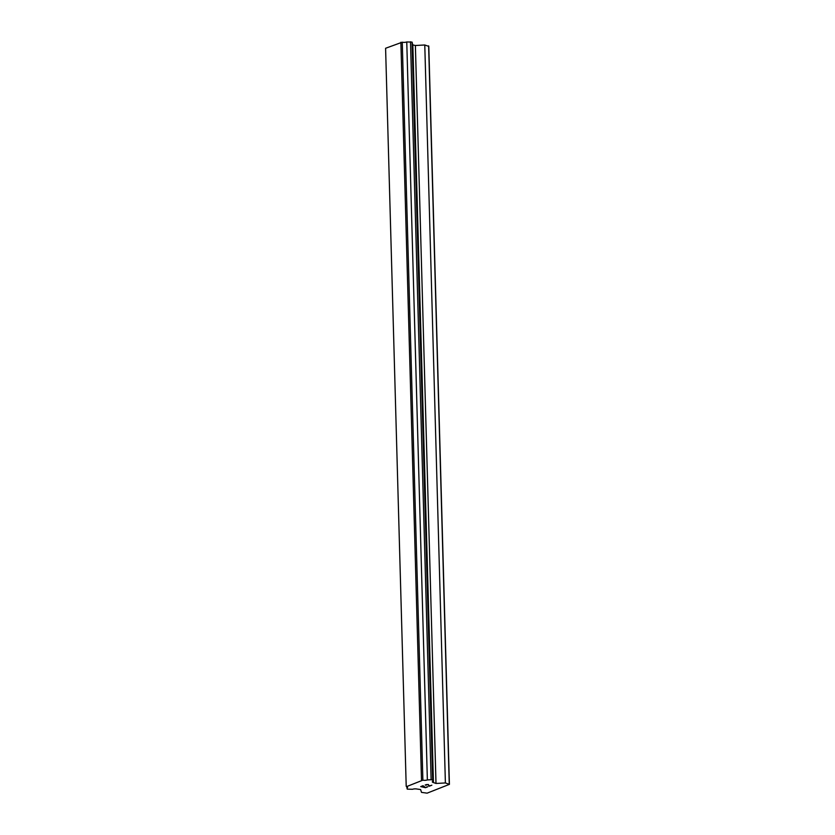 <?xml version="1.0" encoding="UTF-8"?>
<svg xmlns="http://www.w3.org/2000/svg" width="835" height="835" viewBox="0 0 835 835"><rect width="100%" height="100%" fill="white"/><g stroke="black" fill="none" stroke-linecap="round" stroke-linejoin="round"><path stroke-width="1.25" d="M423.522 787.092L425.443 787.52L427.468 786.727L425.495 787.697L420.715 786.612L423.001 785.714L421.289 786.58L424.618 786.653M421.289 786.57L423.303 785.777M425.495 787.697L427.77 786.789M420.725 786.612L425.495 787.687M425.203 784.984L428.292 784.493L429.367 785.975L431.852 785.192L429.138 786.267L427.99 784.597L426.414 784.566L425.558 785.036L426.069 785.255M425.558 785.036L427.99 784.587L429.138 786.257L431.831 785.192M406.885 788A3.246 0.992 -1.6 0 0 407.595 787.363A3.246 0.992 -1.6 0 0 406.457 786.643L422.875 780.161A3.246 0.992 -1.6 0 0 427.363 779.921L431.121 779.713L432.666 780.067L433.021 781.205A3.256 0.992 -1.6 0 0 432.311 781.852A3.256 0.992 -1.6 0 0 433.448 782.562L435.995 783.46L445.389 782.948L449.407 784.357L427.113 793.156L421.498 792.373L420.61 789.534L417.03 789.044A3.246 0.992 -1.6 0 0 412.532 789.284L407.24 789.138L406.843 786.758M433.021 781.205L412.406 43.232L412.052 42.094L406.76 41.959A3.246 0.992 -1.6 0 1 402.261 42.199L385.593 48.273L406.207 786.236M433.448 782.562L412.834 44.599A3.256 0.992 -1.6 0 1 412.438 44.485M449.407 784.357L428.793 46.395L424.775 44.986L415.381 45.497L412.845 44.923M449.24 783.825L428.626 45.862M445.389 782.948L424.775 44.986M435.995 783.46L415.381 45.497M432.666 780.067L412.052 42.094M431.121 779.713L410.507 41.75M427.363 779.921L406.76 41.959M422.875 780.161L402.261 42.199M421.498 780.203L400.883 42.241"/></g></svg>
